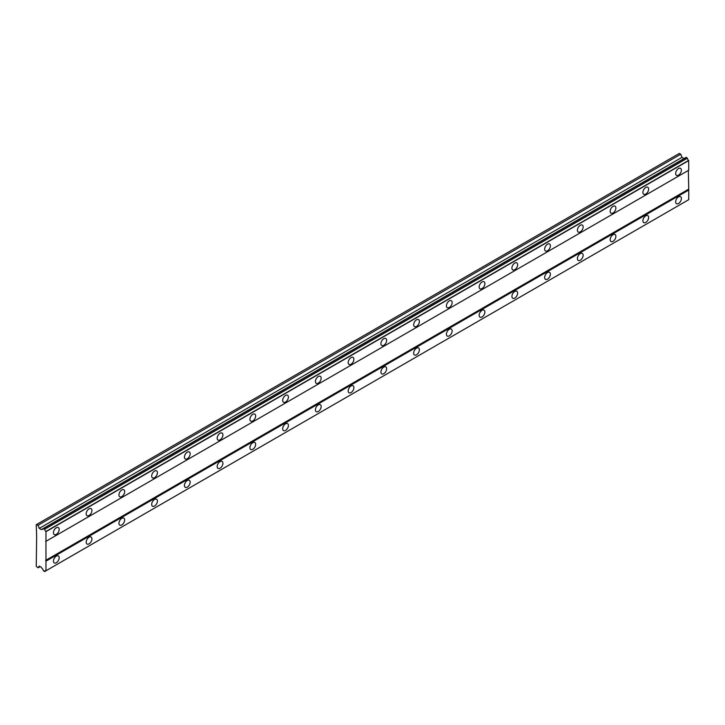 <?xml version="1.0" encoding="UTF-8"?>
<svg xmlns="http://www.w3.org/2000/svg" width="725" height="725" viewBox="0 0 725 725"><rect width="100%" height="100%" fill="white"/><g stroke="black" fill="none" stroke-linecap="round" stroke-linejoin="round"><path stroke-width="1.09" d="M678.518 175.16A4.051 2.338 120 0 0 681.165 171.589A4.051 2.338 120 0 0 680.539 168.345A4.051 2.338 120 0 0 678.518 168.544A4.051 2.338 120 0 0 675.872 172.115A4.051 2.338 120 0 0 676.488 175.359A4.051 2.338 120 0 0 678.518 175.16M56.305 534.388A4.051 2.338 120 0 0 58.952 530.818A4.051 2.338 120 0 0 58.335 527.573A4.051 2.338 120 0 0 56.305 527.773A4.051 2.338 120 0 0 53.659 531.343A4.051 2.338 120 0 0 54.284 534.588A4.051 2.338 120 0 0 56.305 534.388M89.057 515.484A4.051 2.338 120 0 0 91.703 511.913A4.051 2.338 120 0 0 91.078 508.669A4.051 2.338 120 0 0 89.057 508.868A4.051 2.338 120 0 0 86.411 512.439A4.051 2.338 120 0 0 87.027 515.683A4.051 2.338 120 0 0 89.057 515.484M121.8 496.58A4.051 2.338 120 0 0 124.455 493.009A4.051 2.338 120 0 0 123.83 489.756A4.051 2.338 120 0 0 121.8 489.964A4.051 2.338 120 0 0 119.154 493.535A4.051 2.338 120 0 0 119.779 496.779A4.051 2.338 120 0 0 121.8 496.58M154.552 477.666A4.051 2.338 120 0 0 157.198 474.096A4.051 2.338 120 0 0 156.582 470.851A4.051 2.338 120 0 0 154.552 471.051A4.051 2.338 120 0 0 151.906 474.621A4.051 2.338 120 0 0 152.522 477.875A4.051 2.338 120 0 0 154.552 477.666M187.304 458.762A4.051 2.338 120 0 0 189.95 455.191A4.051 2.338 120 0 0 189.325 451.947A4.051 2.338 120 0 0 187.304 452.146A4.051 2.338 120 0 0 184.648 455.717A4.051 2.338 120 0 0 185.274 458.961A4.051 2.338 120 0 0 187.304 458.762M220.047 439.858A4.051 2.338 120 0 0 222.693 436.287A4.051 2.338 120 0 0 222.077 433.042A4.051 2.338 120 0 0 220.047 433.242A4.051 2.338 120 0 0 217.4 436.812A4.051 2.338 120 0 0 218.017 440.057A4.051 2.338 120 0 0 220.047 439.858M252.798 420.953A4.051 2.338 120 0 0 255.445 417.382A4.051 2.338 120 0 0 254.819 414.129A4.051 2.338 120 0 0 252.798 414.328A4.051 2.338 120 0 0 250.143 417.899A4.051 2.338 120 0 0 250.768 421.153A4.051 2.338 120 0 0 252.798 420.953M285.541 402.04A4.051 2.338 120 0 0 288.188 398.469A4.051 2.338 120 0 0 287.571 395.225A4.051 2.338 120 0 0 285.541 395.424A4.051 2.338 120 0 0 282.895 398.995A4.051 2.338 120 0 0 283.52 402.248A4.051 2.338 120 0 0 285.541 402.04M318.293 383.135A4.051 2.338 120 0 0 320.939 379.565A4.051 2.338 120 0 0 320.314 376.32A4.051 2.338 120 0 0 318.293 376.52A4.051 2.338 120 0 0 315.647 380.09A4.051 2.338 120 0 0 316.263 383.335A4.051 2.338 120 0 0 318.293 383.135M351.036 364.231A4.051 2.338 120 0 0 353.682 360.66A4.051 2.338 120 0 0 353.066 357.416A4.051 2.338 120 0 0 351.036 357.615A4.051 2.338 120 0 0 348.39 361.186A4.051 2.338 120 0 0 349.015 364.43A4.051 2.338 120 0 0 351.036 364.231M383.788 345.327A4.051 2.338 120 0 0 386.434 341.756A4.051 2.338 120 0 0 385.809 338.502A4.051 2.338 120 0 0 383.788 338.702A4.051 2.338 120 0 0 381.142 342.272A4.051 2.338 120 0 0 381.758 345.526A4.051 2.338 120 0 0 383.788 345.327M416.531 326.413A4.051 2.338 120 0 0 419.177 322.843A4.051 2.338 120 0 0 418.561 319.598A4.051 2.338 120 0 0 416.531 319.798A4.051 2.338 120 0 0 413.884 323.368A4.051 2.338 120 0 0 414.51 326.612A4.051 2.338 120 0 0 416.531 326.413M449.282 307.509A4.051 2.338 120 0 0 451.929 303.938A4.051 2.338 120 0 0 451.303 300.694A4.051 2.338 120 0 0 449.282 300.893A4.051 2.338 120 0 0 446.636 304.464A4.051 2.338 120 0 0 447.252 307.708A4.051 2.338 120 0 0 449.282 307.509M482.025 288.604A4.051 2.338 120 0 0 484.681 285.034A4.051 2.338 120 0 0 484.055 281.78A4.051 2.338 120 0 0 482.025 281.989A4.051 2.338 120 0 0 479.379 285.559A4.051 2.338 120 0 0 480.004 288.804A4.051 2.338 120 0 0 482.025 288.604M514.777 269.7A4.051 2.338 120 0 0 517.423 266.129A4.051 2.338 120 0 0 516.807 262.876A4.051 2.338 120 0 0 514.777 263.075A4.051 2.338 120 0 0 512.131 266.646A4.051 2.338 120 0 0 512.747 269.899A4.051 2.338 120 0 0 514.777 269.7M547.529 250.787A4.051 2.338 120 0 0 550.175 247.216A4.051 2.338 120 0 0 549.55 243.972A4.051 2.338 120 0 0 547.529 244.171A4.051 2.338 120 0 0 544.874 247.742A4.051 2.338 120 0 0 545.499 250.986A4.051 2.338 120 0 0 547.529 250.787M580.272 231.882A4.051 2.338 120 0 0 582.918 228.312A4.051 2.338 120 0 0 582.302 225.067A4.051 2.338 120 0 0 580.272 225.267A4.051 2.338 120 0 0 577.626 228.837A4.051 2.338 120 0 0 578.251 232.082A4.051 2.338 120 0 0 580.272 231.882M613.024 212.978A4.051 2.338 120 0 0 615.67 209.407A4.051 2.338 120 0 0 615.045 206.154A4.051 2.338 120 0 0 613.024 206.362A4.051 2.338 120 0 0 610.377 209.933A4.051 2.338 120 0 0 610.994 213.177A4.051 2.338 120 0 0 613.024 212.978M645.767 194.064A4.051 2.338 120 0 0 648.413 190.494A4.051 2.338 120 0 0 647.797 187.249A4.051 2.338 120 0 0 645.767 187.449A4.051 2.338 120 0 0 643.12 191.019A4.051 2.338 120 0 0 643.746 194.273A4.051 2.338 120 0 0 645.767 194.064M678.518 203.526A4.051 2.338 120 0 0 681.165 199.955A4.051 2.338 120 0 0 680.539 196.702A4.051 2.338 120 0 0 678.518 196.901A4.051 2.338 120 0 0 675.872 200.472A4.051 2.338 120 0 0 676.488 203.725A4.051 2.338 120 0 0 678.518 203.526M56.305 562.754A4.051 2.338 120 0 0 58.952 559.183A4.051 2.338 120 0 0 58.335 555.93A4.051 2.338 120 0 0 56.305 556.129A4.051 2.338 120 0 0 53.659 559.709A4.051 2.338 120 0 0 54.284 562.953A4.051 2.338 120 0 0 56.305 562.754M89.057 543.841A4.051 2.338 120 0 0 91.703 540.27A4.051 2.338 120 0 0 91.078 537.026A4.051 2.338 120 0 0 89.057 537.225A4.051 2.338 120 0 0 86.411 540.796A4.051 2.338 120 0 0 87.027 544.049A4.051 2.338 120 0 0 89.057 543.841M121.8 524.936A4.051 2.338 120 0 0 124.455 521.366A4.051 2.338 120 0 0 123.83 518.121A4.051 2.338 120 0 0 121.8 518.321A4.051 2.338 120 0 0 119.154 521.891A4.051 2.338 120 0 0 119.779 525.136A4.051 2.338 120 0 0 121.8 524.936M154.552 506.032A4.051 2.338 120 0 0 157.198 502.461A4.051 2.338 120 0 0 156.582 499.217A4.051 2.338 120 0 0 154.552 499.416A4.051 2.338 120 0 0 151.906 502.987A4.051 2.338 120 0 0 152.522 506.231A4.051 2.338 120 0 0 154.552 506.032M187.304 487.127A4.051 2.338 120 0 0 189.95 483.557A4.051 2.338 120 0 0 189.325 480.303A4.051 2.338 120 0 0 187.304 480.503A4.051 2.338 120 0 0 184.648 484.073A4.051 2.338 120 0 0 185.274 487.327A4.051 2.338 120 0 0 187.304 487.127M220.047 468.214A4.051 2.338 120 0 0 222.693 464.643A4.051 2.338 120 0 0 222.077 461.399A4.051 2.338 120 0 0 220.047 461.598A4.051 2.338 120 0 0 217.4 465.169A4.051 2.338 120 0 0 218.017 468.423A4.051 2.338 120 0 0 220.047 468.214M252.798 449.31A4.051 2.338 120 0 0 255.445 445.739A4.051 2.338 120 0 0 254.819 442.495A4.051 2.338 120 0 0 252.798 442.694A4.051 2.338 120 0 0 250.143 446.265A4.051 2.338 120 0 0 250.768 449.509A4.051 2.338 120 0 0 252.798 449.31M285.541 430.405A4.051 2.338 120 0 0 288.188 426.835A4.051 2.338 120 0 0 287.571 423.581A4.051 2.338 120 0 0 285.541 423.79A4.051 2.338 120 0 0 282.895 427.36A4.051 2.338 120 0 0 283.52 430.605A4.051 2.338 120 0 0 285.541 430.405M318.293 411.501A4.051 2.338 120 0 0 320.939 407.93A4.051 2.338 120 0 0 320.314 404.677A4.051 2.338 120 0 0 318.293 404.876A4.051 2.338 120 0 0 315.647 408.447A4.051 2.338 120 0 0 316.263 411.7A4.051 2.338 120 0 0 318.293 411.501M351.036 392.587A4.051 2.338 120 0 0 353.682 389.017A4.051 2.338 120 0 0 353.066 385.772A4.051 2.338 120 0 0 351.036 385.972A4.051 2.338 120 0 0 348.39 389.542A4.051 2.338 120 0 0 349.015 392.787A4.051 2.338 120 0 0 351.036 392.587M383.788 373.683A4.051 2.338 120 0 0 386.434 370.112A4.051 2.338 120 0 0 385.809 366.868A4.051 2.338 120 0 0 383.788 367.067A4.051 2.338 120 0 0 381.142 370.638A4.051 2.338 120 0 0 381.758 373.882A4.051 2.338 120 0 0 383.788 373.683M416.531 354.779A4.051 2.338 120 0 0 419.177 351.208A4.051 2.338 120 0 0 418.561 347.955A4.051 2.338 120 0 0 416.531 348.163A4.051 2.338 120 0 0 413.884 351.734A4.051 2.338 120 0 0 414.51 354.978A4.051 2.338 120 0 0 416.531 354.779M449.282 335.874A4.051 2.338 120 0 0 451.929 332.295A4.051 2.338 120 0 0 451.303 329.05A4.051 2.338 120 0 0 449.282 329.25A4.051 2.338 120 0 0 446.636 332.82A4.051 2.338 120 0 0 447.252 336.074A4.051 2.338 120 0 0 449.282 335.874M482.025 316.961A4.051 2.338 120 0 0 484.681 313.39A4.051 2.338 120 0 0 484.055 310.146A4.051 2.338 120 0 0 482.025 310.345A4.051 2.338 120 0 0 479.379 313.916A4.051 2.338 120 0 0 480.004 317.16A4.051 2.338 120 0 0 482.025 316.961M514.777 298.057A4.051 2.338 120 0 0 517.423 294.486A4.051 2.338 120 0 0 516.807 291.242A4.051 2.338 120 0 0 514.777 291.441A4.051 2.338 120 0 0 512.131 295.012A4.051 2.338 120 0 0 512.747 298.256A4.051 2.338 120 0 0 514.777 298.057M547.529 279.152A4.051 2.338 120 0 0 550.175 275.582A4.051 2.338 120 0 0 549.55 272.328A4.051 2.338 120 0 0 547.529 272.537A4.051 2.338 120 0 0 544.874 276.107A4.051 2.338 120 0 0 545.499 279.352A4.051 2.338 120 0 0 547.529 279.152M580.272 260.239A4.051 2.338 120 0 0 582.918 256.668A4.051 2.338 120 0 0 582.302 253.424A4.051 2.338 120 0 0 580.272 253.623A4.051 2.338 120 0 0 577.626 257.194A4.051 2.338 120 0 0 578.251 260.447A4.051 2.338 120 0 0 580.272 260.239M613.024 241.334A4.051 2.338 120 0 0 615.67 237.764A4.051 2.338 120 0 0 615.045 234.519A4.051 2.338 120 0 0 613.024 234.719A4.051 2.338 120 0 0 610.377 238.289A4.051 2.338 120 0 0 610.994 241.534A4.051 2.338 120 0 0 613.024 241.334M645.767 222.43A4.051 2.338 120 0 0 648.413 218.859A4.051 2.338 120 0 0 647.797 215.615A4.051 2.338 120 0 0 645.767 215.814A4.051 2.338 120 0 0 643.12 219.385A4.051 2.338 120 0 0 643.746 222.629A4.051 2.338 120 0 0 645.767 222.43M36.658 536.283L36.25 566.298L38.081 567.829L39.286 566.107L41.352 567.303L42.05 568.518A1.912 1.106 60 0 1 43.364 570.793L44.687 571.518A1.912 1.106 60 0 1 45.086 570.72A1.912 1.106 60 0 1 45.965 570.783L45.965 531.443A1.912 1.106 60 0 1 44.687 529.223L43.364 528.416A1.912 1.106 60 0 1 42.974 529.259A1.912 1.106 60 0 1 42.05 529.178L41.352 529.585L39.286 528.389L38.081 525.281L36.25 524.701L36.658 536.283M43.437 528.38L686.113 157.334L687.363 158.177A1.912 1.106 60 0 0 688.641 160.397L688.75 170.203L46.074 541.249M45.965 570.783L688.75 199.674L688.75 190.05L688.342 170.438L45.666 541.484M44.687 571.518L687.363 200.472L44.588 571.581M684.028 158.539L681.962 157.343L680.757 154.235L679.334 153.419L36.658 524.465M687.264 157.996L44.588 529.042M688.641 160.397L45.965 531.443M44.687 529.223L687.363 158.177M46.074 531.624L688.75 160.578M688.342 189.343L45.666 560.389M46.074 561.096L688.75 190.05M688.75 199.674L46.074 570.72M40.165 566.624L38.081 567.829M680.757 154.235L38.081 525.281M681.962 157.343L39.286 528.389M43.364 528.416L42.05 529.178"/></g></svg>
